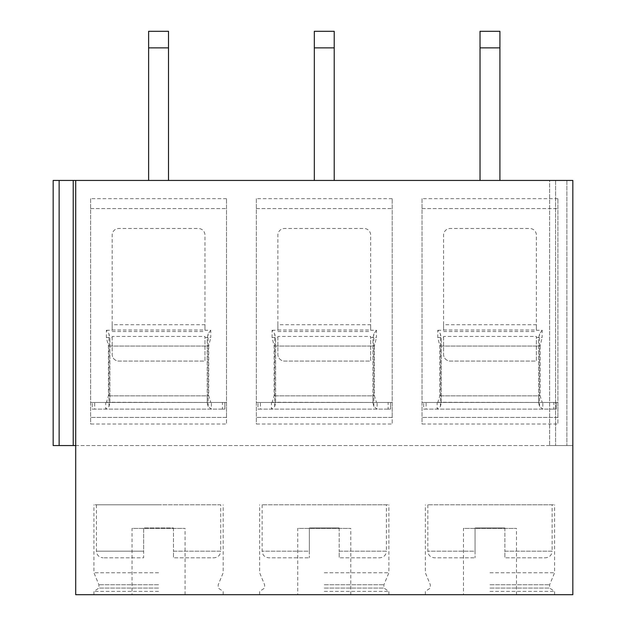 <?xml version="1.0" encoding="UTF-8"?>
<svg xmlns="http://www.w3.org/2000/svg" width="626" height="626" viewBox="0 0 626 626"><rect width="100%" height="100%" fill="white"/><g stroke="black" fill="none" stroke-linecap="round" stroke-linejoin="round"><path stroke-width="0.47" stroke-dasharray="3.13 2.35" d="M75.707 445.563L572.829 445.563L75.707 445.563L75.707 180.437L53.171 180.437L53.171 445.563L75.707 445.563L75.707 180.437L572.829 180.437L566.866 180.437L572.829 180.437L572.829 445.563L549.628 445.563L572.829 445.563L572.829 180.437L572.829 594.7L75.707 594.7L75.707 180.437M549.628 180.437L566.866 180.437L549.628 180.437L549.628 445.563L549.628 180.437M168.504 180.437L148.62 180.437L168.504 180.437L168.504 31.3M334.214 180.437L314.322 180.437L334.214 180.437L334.214 31.3M499.916 180.437L480.032 180.437L499.916 180.437L499.916 31.3M226.502 198.661L90.621 198.661L90.621 424.021L226.502 424.021L226.502 198.661L226.502 402.479L210.759 402.479L224.844 402.479L224.844 409.107L222.433 409.107L222.433 402.479M392.205 198.661L256.331 198.661L256.331 424.021L392.205 424.021L392.205 198.661L392.205 402.479L376.461 402.479L390.554 402.479L390.554 409.107L388.143 409.107L388.143 402.479M557.915 198.661L422.034 198.661L422.034 424.021L557.915 424.021L557.915 198.661L557.915 402.479L542.171 402.479L556.256 402.479L556.256 409.107L553.846 409.107L553.846 402.479M158.566 594.7L93.939 594.7L158.566 594.7M132.047 594.7L185.077 594.7L132.047 594.7L132.047 528.414L185.077 528.414L132.047 528.414M324.268 594.7L388.895 594.7L324.268 594.7M297.757 594.7L350.779 594.7L297.757 594.7L297.757 528.414L350.779 528.414L297.757 528.414M489.97 594.7L554.597 594.7L489.97 594.7M463.459 594.7L516.489 594.7L463.459 594.7L463.459 528.414L516.489 528.414L463.459 528.414M158.566 591.382L93.939 591.382L158.566 591.382M158.566 588.072L98.908 588.072L158.566 588.072M158.566 584.754L98.908 584.754L158.566 584.754M158.566 572.759L93.939 572.759L158.566 572.759M158.566 504.783L93.939 504.783L158.566 504.783M220.704 504.783L96.42 504.783L220.704 504.783L220.704 551.177L173.472 551.177L173.472 557.805L173.472 551.177L220.704 551.177C220.344 555.168 218.138 557.375 214.076 557.805L173.472 557.805L214.076 557.805M173.472 527.984L173.472 551.177L173.472 527.984L143.651 527.984L143.651 557.805L103.047 557.805L143.651 557.805L143.651 551.177L96.42 551.177L143.651 551.177L143.651 527.984L173.472 527.984M96.42 504.783L96.42 551.177C96.78 555.168 98.986 557.375 103.047 557.805M185.077 594.7L185.077 528.414M324.268 591.382L388.895 591.382L324.268 591.382M324.268 588.072L383.926 588.072L324.268 588.072M324.268 584.754L383.926 584.754L324.268 584.754M324.268 572.759L388.895 572.759L324.268 572.759M324.268 504.783L388.895 504.783L324.268 504.783M386.406 504.783L262.13 504.783L386.406 504.783L386.406 551.177L339.182 551.177L339.182 557.805L339.182 551.177L386.406 551.177C386.054 555.168 383.84 557.375 379.779 557.805L339.182 557.805L379.779 557.805M339.182 527.984L339.182 551.177L339.182 527.984L309.354 527.984L309.354 557.805L309.354 551.177L262.13 551.177L309.354 551.177L309.354 527.984L339.182 527.984M262.13 504.783L262.13 551.177C262.482 555.168 264.696 557.375 268.757 557.805L309.354 557.805L268.757 557.805M350.779 594.7L350.779 528.414M489.97 591.382L554.597 591.382L489.97 591.382M489.97 588.072L549.628 588.072L489.97 588.072M489.97 584.754L549.628 584.754L489.97 584.754M489.97 572.759L554.597 572.759L489.97 572.759M489.97 504.783L554.597 504.783L489.97 504.783M552.116 504.783L427.832 504.783L552.116 504.783L552.116 551.177L504.885 551.177L504.885 557.805L504.885 551.177L552.116 551.177C551.756 555.168 549.55 557.375 545.489 557.805L504.885 557.805L545.489 557.805M504.885 527.984L504.885 551.177L504.885 527.984L475.064 527.984L475.064 557.805L475.064 551.177L427.832 551.177L475.064 551.177L475.064 527.984L504.885 527.984M427.832 504.783L427.832 551.177C428.192 555.168 430.398 557.375 434.46 557.805L475.064 557.805L434.46 557.805M516.489 594.7L516.489 528.414M90.621 198.661L90.621 424.021M106.365 402.479L105.724 402.479L105.724 409.107L108.994 406.524L109.902 402.847L109.902 338.196L108.994 333.854L106.365 330.27L106.365 337.469L108.423 346.076L108.423 395.851L106.365 402.479L90.621 402.479L226.502 402.479L226.502 417.393L90.621 417.393L226.502 417.393L226.502 424.021M106.365 402.268L210.759 402.479M90.621 208.607L226.502 208.607L90.621 208.607M106.365 337.469L112.164 337.469L112.164 354.426A6.628 6.628 0 0 0 118.791 361.053L204.96 361.053L204.96 337.469L210.759 337.469L210.759 330.27L204.96 330.27L204.96 235.118A6.628 6.628 0 0 0 198.332 228.49L118.791 228.49A6.628 6.628 0 0 0 112.164 235.118L112.164 330.27L112.164 324.722L204.96 324.722L204.96 235.118A6.628 6.628 0 0 0 198.332 228.49L118.791 228.49A6.628 6.628 0 0 0 112.164 235.118L112.164 324.722M106.365 330.27L112.164 330.27M92.28 402.479L224.844 402.479L224.844 409.107L92.28 409.107L92.28 402.479L92.28 409.107L94.69 409.107L94.69 402.479L92.28 402.479M105.724 402.479L94.69 402.479M108.423 346.076L208.708 346.076L210.759 337.469M208.708 346.076L208.708 395.851L210.759 402.268M109.902 395.851L207.222 395.851L207.222 402.847L208.129 406.524L211.4 409.107L211.4 402.479M210.759 330.27L208.129 333.854L207.222 338.196L207.222 395.851M204.96 330.27L204.96 324.722M112.164 337.469L112.164 336.436L204.96 336.436L204.96 337.469M112.164 336.436L112.164 354.426A6.628 6.628 0 0 0 118.791 361.053L204.96 361.053L204.96 336.436M112.164 331.553L204.96 331.553M222.433 409.107L94.69 409.107M109.902 402.847L109.902 338.196M207.222 402.847L207.222 338.196M256.331 198.661L256.331 424.021M256.331 208.607L392.205 208.607L256.331 208.607M272.075 402.479L271.426 402.479L271.426 409.107L274.704 406.524L275.604 402.847L275.604 338.196L274.704 333.854L272.075 330.27L272.075 337.469L274.125 346.076L274.125 395.851L272.075 402.479L256.331 402.479L392.205 402.479L392.205 417.393L256.331 417.393L392.205 417.393L392.205 424.021M272.075 402.268L376.461 402.479M272.075 337.469L277.874 337.469L277.874 354.426A6.628 6.628 0 0 0 284.501 361.053L370.662 361.053L370.662 337.469L376.461 337.469L376.461 330.27L370.662 330.27L370.662 235.118A6.628 6.628 0 0 0 364.035 228.49L284.501 228.49A6.628 6.628 0 0 0 277.874 235.118L277.874 330.27L277.874 324.722L370.662 324.722L370.662 235.118A6.628 6.628 0 0 0 364.035 228.49L284.501 228.49A6.628 6.628 0 0 0 277.874 235.118L277.874 324.722M272.075 330.27L277.874 330.27M257.982 402.479L390.554 402.479L390.554 409.107L257.982 409.107L257.982 402.479L257.982 409.107L260.393 409.107L260.393 402.479L257.982 402.479M271.426 402.479L260.393 402.479M274.125 346.076L374.411 346.076L376.461 337.469M374.411 346.076L374.411 395.851L376.461 402.268M275.604 395.851L372.932 395.851L372.932 402.847L373.832 406.524L377.11 409.107L377.11 402.479M376.461 330.27L373.832 333.854L372.932 338.196L372.932 395.851M370.662 330.27L370.662 324.722M277.874 337.469L277.874 336.436L370.662 336.436L370.662 337.469M277.874 336.436L277.874 354.426A6.628 6.628 0 0 0 284.501 361.053L370.662 361.053L370.662 336.436M277.874 331.553L370.662 331.553M388.143 409.107L260.393 409.107M275.604 402.847L275.604 338.196M372.932 402.847L372.932 338.196M422.034 198.661L422.034 424.021M422.034 208.607L557.915 208.607L422.034 208.607M437.777 402.479L437.136 402.479L437.136 409.107L440.407 406.524L441.314 402.847L441.314 338.196L440.407 333.854L437.777 330.27L437.777 337.469L439.828 346.076L439.828 395.851L437.777 402.479L422.034 402.479L557.915 402.479L557.915 417.393L422.034 417.393L557.915 417.393L557.915 424.021M437.777 402.268L542.171 402.479M437.777 337.469L443.576 337.469L443.576 354.426A6.628 6.628 0 0 0 450.204 361.053L536.372 361.053L536.372 337.469L542.171 337.469L542.171 330.27L536.372 330.27L536.372 235.118A6.628 6.628 0 0 0 529.745 228.49L450.204 228.49A6.628 6.628 0 0 0 443.576 235.118L443.576 330.27L443.576 324.722L536.372 324.722L536.372 235.118A6.628 6.628 0 0 0 529.745 228.49L450.204 228.49A6.628 6.628 0 0 0 443.576 235.118L443.576 324.722M437.777 330.27L443.576 330.27M423.692 402.479L556.256 402.479L556.256 409.107L423.692 409.107L423.692 402.479L423.692 409.107L426.103 409.107L426.103 402.479L423.692 402.479M437.136 402.479L426.103 402.479M439.828 346.076L540.113 346.076L542.171 337.469M540.113 346.076L540.113 395.851L542.171 402.268M441.314 395.851L538.634 395.851L538.634 402.847L539.542 406.524L542.812 409.107L542.812 402.479M542.171 330.27L539.542 333.854L538.634 338.196L538.634 395.851M536.372 330.27L536.372 324.722M443.576 337.469L443.576 336.436L536.372 336.436L536.372 337.469M443.576 336.436L443.576 354.426A6.628 6.628 0 0 0 450.204 361.053L536.372 361.053L536.372 336.436M443.576 331.553L536.372 331.553M553.846 409.107L426.103 409.107M441.314 402.847L441.314 338.196M538.634 402.847L538.634 338.196M148.62 31.3L148.62 180.437M314.322 31.3L314.322 180.437M480.032 31.3L480.032 180.437M73.226 180.437L73.226 445.563M555.591 180.437L555.591 445.563L555.591 180.437M566.866 180.437L566.866 445.563L566.866 180.437M208.129 406.524L208.129 333.854M112.164 330.004L204.96 330.004M109.902 346.076L207.222 346.076M108.994 406.524L108.994 333.854M108.423 395.851L208.708 395.851M373.832 406.524L373.832 333.854M277.874 330.004L370.662 330.004M275.604 346.076L372.932 346.076M274.704 406.524L274.704 333.854M274.125 395.851L374.411 395.851M539.542 406.524L539.542 333.854M443.576 330.004L536.372 330.004M441.314 346.076L538.634 346.076M440.407 406.524L440.407 333.854M439.828 395.851L540.113 395.851M59.141 180.437L59.141 445.563M168.504 47.873L148.62 47.873M334.214 47.873L314.322 47.873M499.916 47.873L480.032 47.873M93.939 594.7L93.939 591.382L98.908 588.072L98.908 584.754L93.939 572.759L93.939 504.783M223.185 594.7L223.185 591.382L218.216 588.072L218.216 584.754L223.185 572.759L223.185 504.783M259.641 594.7L259.641 591.382L264.61 588.072L264.61 584.754L259.641 572.759L259.641 504.783M388.895 594.7L388.895 591.382L383.926 588.072L383.926 584.754L388.895 572.759L388.895 504.783M425.351 594.7L425.351 591.382L430.32 588.072L430.32 584.754L425.351 572.759L425.351 504.783M554.597 594.7L554.597 591.382L549.628 588.072L549.628 584.754L554.597 572.759L554.597 504.783"/><path stroke-width="0.94" d="M75.707 180.437L75.707 594.7L572.829 594.7L572.829 180.437L73.226 180.437L73.226 445.563L75.707 445.563M73.226 180.437L53.171 180.437L53.171 445.563L73.226 445.563M168.504 180.437L168.504 47.873L148.62 47.873L148.62 31.3L168.504 31.3L168.504 47.873M148.62 180.437L148.62 47.873M334.214 180.437L334.214 47.873L314.322 47.873L314.322 31.3L334.214 31.3L334.214 47.873M314.322 180.437L314.322 47.873M499.916 180.437L499.916 47.873L480.032 47.873L480.032 31.3L499.916 31.3L499.916 47.873M480.032 180.437L480.032 47.873M59.141 180.437L59.141 445.563"/></g></svg>
